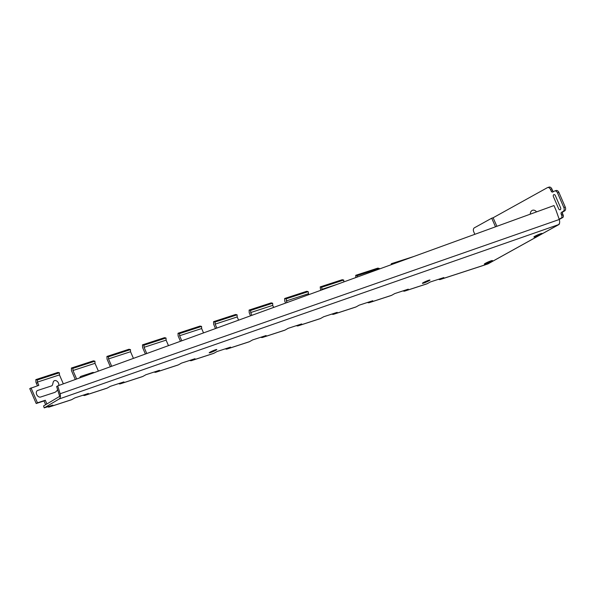 <?xml version="1.0" encoding="UTF-8"?>
<svg xmlns="http://www.w3.org/2000/svg" width="595" height="595" viewBox="0 0 595 595"><rect width="100%" height="100%" fill="white"/><g stroke="black" fill="none" stroke-linecap="round" stroke-linejoin="round"><path stroke-width="0.89" d="M485.394 263.302A4.396 0.424 156.6 0 0 487.528 263.154A4.396 0.424 156.6 0 0 492.221 260.543A4.396 0.424 156.6 0 0 485.394 263.302M535.009 236.185A4.396 0.424 156.6 0 0 537.144 236.044A4.396 0.424 156.6 0 0 541.837 233.433A4.396 0.424 156.6 0 0 535.009 236.185M210.169 352.099A4.135 0.402 156.6 0 0 212.177 351.957A4.135 0.402 156.6 0 0 216.595 349.503A4.135 0.402 156.6 0 0 210.169 352.099M423.35 282.603A4.135 0.402 156.6 0 0 425.358 282.461A4.135 0.402 156.6 0 0 429.776 280.007A4.135 0.402 156.6 0 0 423.35 282.603M555.328 195.584A1.547 1.086 -107.9 0 0 553.759 194.699A1.547 1.086 -107.9 0 0 553.417 196.64L558.69 208.823A1.547 1.086 -107.9 0 0 560.259 209.708A1.547 1.086 -107.9 0 0 560.602 207.759L555.328 195.584M536.578 211.88A5.429 3.793 -107.9 0 0 532.101 210.459A5.429 3.793 -107.9 0 0 530.264 214.17M58.801 385.493A3.615 2.596 60.8 0 0 56.644 380.956A3.615 2.596 60.8 0 0 53.215 382.154L52.576 384.63A3.101 2.224 -119.2 0 1 51.43 385.954L37.745 390.417A3.615 2.596 60.8 0 0 36.689 394.53A3.615 2.596 60.8 0 0 40.609 397.029L54.286 392.566A10.338 7.408 60.8 0 0 57.589 389.606M79.752 377.877A3.615 2.596 60.8 0 1 81.113 376.278L92.485 372.567A3.615 2.596 -119.2 0 1 94.099 372.671M488.22 263.726A2.581 1.83 61 0 1 488.012 263.868A2.581 1.83 61 0 1 487.781 263.964L485.237 264.797A4.135 2.856 71.9 0 1 484.888 264.954L440.33 279.479A4.135 2.856 -108.1 0 0 440.687 279.323L443.833 277.567L430.326 281.971L427.18 283.726A4.135 2.856 71.9 0 1 426.823 283.882L404.786 291.067A4.135 2.856 -108.1 0 0 405.136 290.918L408.289 289.163L394.782 293.566L391.629 295.321A4.135 2.856 71.9 0 1 391.279 295.477L369.242 302.662A4.135 2.856 -108.1 0 0 369.592 302.505L372.738 300.75L359.231 305.153L356.085 306.908A4.135 2.856 71.9 0 1 355.736 307.065L333.698 314.249A4.135 2.856 -108.1 0 0 334.048 314.101L337.194 312.345L323.687 316.748L320.541 318.504A4.135 2.856 71.9 0 1 320.192 318.66L298.154 325.844A4.135 2.856 -108.1 0 0 298.504 325.688L301.65 323.933L288.144 328.336L284.998 330.091A4.135 2.856 71.9 0 1 284.648 330.247L262.603 337.432A4.135 2.856 -108.1 0 0 262.96 337.283L266.106 335.528L252.6 339.931L249.454 341.686A4.135 2.856 71.9 0 1 249.097 341.842L227.059 349.027A4.135 2.856 -108.1 0 0 227.416 348.871L230.562 347.116L217.056 351.519L213.91 353.274A4.135 2.856 71.9 0 1 213.553 353.43L191.516 360.615A4.135 2.856 -108.1 0 0 191.873 360.466L195.019 358.711L181.512 363.114L178.359 364.869A4.135 2.856 71.9 0 1 178.009 365.025L155.972 372.21A4.135 2.856 -108.1 0 0 156.321 372.054L159.475 370.298L145.961 374.701L142.815 376.457A4.135 2.856 71.9 0 1 142.465 376.613L120.428 383.797A4.135 2.856 -108.1 0 0 120.778 383.649L123.924 381.893L110.417 386.296L107.271 388.052A4.135 2.856 71.9 0 1 106.921 388.208L84.884 395.392A4.135 2.856 -108.1 0 0 85.234 395.236L88.38 393.481L74.873 397.884L71.727 399.639A4.135 2.856 71.9 0 1 71.378 399.795L49.34 406.98A4.135 2.856 71.9 0 1 47.57 406.787M562.967 211.842L561.561 212.296L563.153 211.411A3.101 2.172 -107.9 0 0 563.844 207.521L557.508 192.884A3.101 2.172 -107.9 0 0 554.644 190.995L556.05 190.541A3.101 2.172 -107.9 0 1 558.913 192.43L565.25 207.06A3.101 2.172 -107.9 0 1 564.558 210.957L562.967 211.842A1.547 1.086 -107.9 0 0 562.625 213.791L563.138 214.974A2.068 1.443 -107.9 0 1 562.677 217.569L559.27 219.466C559.984 221.92 559.724 223.638 558.504 224.65L558.162 224.851L558.519 224.732A2.581 1.83 -119 0 0 558.75 224.635A2.581 1.83 -119 0 0 559.531 223.051M60.132 393.756L57.722 385.887L553.975 205.558L556.013 210.258L559.278 219.496L60.132 393.756C60.735 396.211 60.422 397.951 59.195 398.962L44.216 407.887L52.836 405.076L49.69 406.831A4.135 2.856 71.9 0 1 49.34 406.98M57.722 385.887L56.644 386.527L59.664 396.359L43.591 405.931L44.216 407.887M180.449 341.292L178.128 335.93L178.024 333.26L200.061 326.075L201.556 326.41L201.645 328.544L203.527 332.903M189.753 360.429A4.135 2.856 -108.1 0 0 191.516 360.615M215.494 328.552L213.672 324.334L213.568 321.672L235.605 314.487L237.1 314.822L237.189 316.957L238.58 320.17M225.297 348.834A4.135 2.856 -108.1 0 0 227.059 349.027M250.547 315.819L249.216 312.747L249.112 310.077L271.149 302.892L272.651 303.227L272.733 305.361L273.626 307.429M260.841 337.246A4.135 2.856 -108.1 0 0 262.603 337.432M285.593 303.078L284.76 301.152L284.655 298.489L306.693 291.305L308.195 291.639L308.679 294.696M296.384 325.651A4.135 2.856 -108.1 0 0 298.154 325.844M320.646 290.345L320.199 286.902L342.237 279.709L343.739 280.044L343.813 281.926M331.928 314.063A4.135 2.856 -108.1 0 0 333.698 314.249M391.332 264.656L391.294 263.719L413.562 256.579M403.016 290.881A4.135 2.856 -108.1 0 0 404.786 291.067M168.482 345.643L166.094 340.139L166.012 338.005L164.517 337.67L142.48 344.855L143.975 345.189L144.057 347.324L146.749 353.534M355.832 277.56L355.743 275.307L377.788 268.122L379.283 268.457L379.305 269.029M367.472 302.468A4.135 2.856 -108.1 0 0 369.242 302.662M438.567 279.286A4.135 2.856 -108.1 0 0 440.33 279.479M559.174 219.191L561.271 218.03A2.068 1.443 -107.9 0 0 561.732 215.435L561.219 214.245A1.547 1.086 -107.9 0 1 561.561 212.296M554.644 190.995A3.101 2.172 -107.9 0 0 554.369 191.114L552.777 191.999A1.547 1.086 -107.9 0 1 552.636 192.059A1.547 1.086 -107.9 0 1 551.208 191.114L550.487 189.463A3.101 2.172 -107.9 0 0 547.623 187.574A3.101 2.172 -107.9 0 0 547.348 187.685L493.114 217.77L496.899 226.301M553.514 191.59A1.547 1.086 -107.9 0 1 552.614 190.653L551.9 189.002A3.101 2.172 -107.9 0 0 549.029 187.113L547.623 187.574M37.463 385.791L35.945 382.295L35.841 379.625L57.879 372.44L59.381 372.775L37.344 379.967L37.425 382.094L59.463 374.909L59.381 372.775M45.651 404.704A4.135 2.856 71.9 0 1 45.54 404.459L44.023 400.963L36.206 403.514L29.75 388.595L38.831 385.344L37.425 382.094M75.297 379.498L71.489 370.7L71.385 368.037L72.888 368.372L72.969 370.507L76.651 379.008M110.35 366.765L107.04 359.112L106.929 356.442L108.431 356.784L108.513 358.911L111.696 366.275M145.396 354.025L142.584 347.517L142.48 344.855M178.024 333.26L179.519 333.602L179.608 335.729L181.795 340.801M249.112 310.077L250.614 310.419L250.696 312.554L251.893 315.328M284.655 298.489L286.158 298.824L286.946 302.587M320.199 286.902L321.702 287.236L321.992 289.854M355.743 275.307L357.245 275.641L357.298 277.025M391.294 263.719L392.797 264.128M394.849 263.377L392.789 264.054M237.189 316.957L215.152 324.141L216.848 328.061M237.1 314.822L215.063 322.007L215.152 324.141M201.645 328.544L179.608 335.729M201.556 326.41L179.519 333.602M106.929 356.442L128.966 349.258L130.469 349.592L130.55 351.727L133.429 358.376M98.383 371.109L95.007 363.322L94.925 361.187L93.422 360.853L71.385 368.037M495.509 226.799L491.708 218.209L493.114 217.755M491.708 218.209L474.394 227.811A3.101 2.172 -107.9 0 0 473.709 231.708L474.84 234.311M379.283 268.457L357.245 275.641M343.739 280.044L321.702 287.236M336.896 284.44L321.783 289.371M308.195 291.639L286.158 298.824M308.277 293.774L286.24 300.958M272.651 303.227L250.614 310.419M272.733 305.361L250.696 312.554M213.568 321.672L215.063 322.007M166.012 338.005L143.975 345.189M166.094 340.139L144.057 347.324M46.886 403.968L45.287 400.256L44.023 400.963M59.463 374.909L63.33 383.849M83.114 395.199A4.135 2.856 -108.1 0 0 84.884 395.392M154.202 372.016A4.135 2.856 -108.1 0 0 155.972 372.21M130.55 351.727L108.513 358.911M118.658 383.611A4.135 2.856 -108.1 0 0 120.428 383.797M130.469 349.592L108.431 356.784M94.925 361.187L72.888 368.372M95.007 363.322L72.969 370.507M35.841 379.625L37.344 379.967M36.206 403.514L37.463 402.808L31.007 387.895M45.287 400.256L37.463 402.808M558.504 224.65L59.195 398.962M191.873 360.466L213.91 353.274M227.416 348.871L249.454 341.686M262.96 337.283L284.998 330.091M298.504 325.688L320.541 318.504M334.048 314.101L356.085 306.908M405.136 290.918L427.18 283.726M369.592 302.505L391.629 295.321M440.687 279.323L485.237 264.797M487.781 263.964L558.519 224.732M49.69 406.831L71.727 399.639M85.234 395.236L107.271 388.052M120.778 383.649L142.815 376.457M156.321 372.054L178.359 364.869M562.677 217.569L561.271 218.03M36.384 383.306L37.641 382.6M563.138 214.974L561.732 215.435M562.625 213.791L561.219 214.245M564.558 210.957L563.153 211.411M565.25 207.06L563.844 207.521M558.913 192.43L557.508 192.884M552.614 190.653L551.208 191.114M551.9 189.002L550.487 189.463M488.012 263.868L558.75 224.635"/></g></svg>
